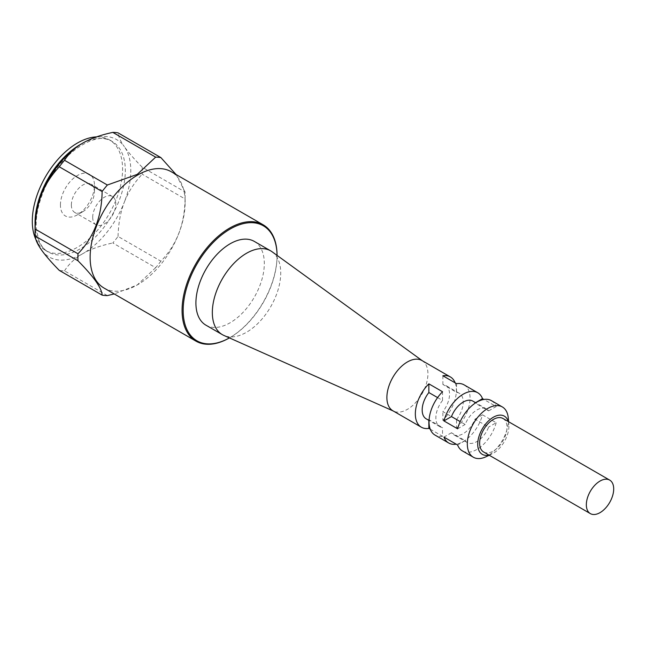 <?xml version="1.0" encoding="UTF-8"?>
<svg xmlns="http://www.w3.org/2000/svg" width="646" height="646" viewBox="0 0 646 646"><rect width="100%" height="100%" fill="white"/><g stroke="black" fill="none" stroke-linecap="round" stroke-linejoin="round"><path stroke-width="0.48" stroke-dasharray="3.23 2.42" d="M456.544 419.496A19.348 11.168 120 0 0 459.217 393.22A19.348 11.168 120 0 0 456.544 392.364L442.865 384.467A19.348 11.168 -60 0 1 445.53 385.323A19.348 11.168 -60 0 1 442.865 411.599L456.544 419.496L456.544 428.201L442.865 420.304L442.865 411.599M437.6 397.597L442.534 400.447A19.348 11.168 120 0 0 439.869 426.731A19.348 11.168 120 0 0 442.534 427.587L428.855 419.69A19.348 11.168 -60 0 1 426.19 418.834M465.152 440.645A19.348 11.168 120 0 0 467.228 442.526A19.348 11.168 120 0 0 488.651 427.071L474.972 419.173A19.348 11.168 -60 0 1 453.549 434.629A19.348 11.168 -60 0 1 451.465 432.747L465.152 440.645L457.61 444.997M472.896 401.118A19.348 11.168 -60 0 1 474.972 402.999L488.651 410.896A19.348 11.168 120 0 0 486.575 409.015A19.348 11.168 120 0 0 465.152 424.47L460.21 421.62M502.992 418.495A19.348 11.168 -60 0 1 502.992 440.83A19.348 11.168 -60 0 1 483.644 452.006M474.972 402.999L475.561 402.66M488.651 410.896L496.185 406.544L483.902 399.454M451.465 432.747L443.931 437.092M474.972 419.173L482.505 414.821A29.022 16.756 -60 0 1 463.222 441.565A29.022 16.756 -60 0 1 456.213 444.19M428.855 420.368L428.855 419.69M442.534 400.447L442.534 391.742M455.147 382.852A29.022 16.756 -60 0 1 442.865 420.304M442.865 375.762L442.865 384.467M488.941 455.059A22.053 12.734 120 0 0 491.824 454.033A22.053 12.734 120 0 0 508.838 424.567A22.053 12.734 120 0 0 508.281 421.547M508.273 418.035A29.022 16.756 -60 0 1 508.362 420.239A29.022 16.756 -60 0 1 487.843 455.785A29.022 16.756 -60 0 1 485.889 456.803M457.61 428.815L465.152 424.47M491.412 400.641A29.022 16.756 -60 0 1 496.185 406.544M482.505 414.821L496.185 422.726L488.651 427.071M496.185 422.726A29.022 16.756 -60 0 1 476.901 449.463A29.022 16.756 -60 0 1 462.391 450.9M430.252 429.194L442.534 436.292L442.534 427.587M442.534 436.292A29.022 16.756 -60 0 1 435.033 435.105M456.544 383.659L456.544 392.364M464.046 384.838A29.022 16.756 -60 0 1 456.544 428.201M421.919 360.516A29.022 16.756 -60 0 1 422.759 361.066A29.022 16.756 -60 0 1 426.118 384.564A29.022 16.756 -60 0 1 407.408 409.346A29.022 16.756 -60 0 1 393.794 411.236A29.022 16.756 -60 0 1 392.897 410.783M272.119 251.795A48.369 27.923 -60 0 1 277.715 290.966A48.369 27.923 -60 0 1 246.53 332.254A48.369 27.923 -60 0 1 223.847 335.419M229.564 337.818L229.564 337.818A67.168 38.784 120 0 0 277.061 255.55A67.168 38.784 120 0 0 277.061 255.38A66.401 38.332 -60 0 1 277.061 256.179A66.401 38.332 -60 0 1 230.113 337.503L229.564 337.818A67.168 38.784 120 0 1 229.419 337.906A66.401 38.332 -60 0 0 230.113 337.503L229.564 337.818M205.929 325.172A48.369 27.923 120 0 0 230.113 322.782A48.369 27.923 120 0 0 261.711 280.162A48.369 27.923 120 0 0 254.298 241.402M107.357 295.593L64.511 270.852A75.84 43.783 -60 0 1 59.271 270.383M185.047 198.944A75.84 43.783 120 0 0 185.136 195.399A75.84 43.783 120 0 0 185.047 191.951L142.201 167.217A75.84 43.783 -60 0 1 142.201 174.202L185.047 198.944C184.724 224.146 176.673 244.899 160.894 261.186L118.048 236.444A75.84 43.783 -60 0 1 112.808 242.969L155.654 267.702A75.84 43.783 120 0 0 160.894 261.186M118.048 236.444C118.379 223.613 120.487 212.13 124.379 202.012A67.709 39.091 -60 0 1 82.914 253.595C90.787 249.081 100.752 245.537 112.808 242.969M142.201 167.217C134.271 159.15 128.336 152.319 124.379 146.723A67.709 39.091 -60 0 1 124.379 202.012C128.336 191.919 134.271 182.648 142.201 174.202M82.914 143.016A67.709 39.091 -60 0 1 124.379 146.723C120.487 141.159 118.379 136.54 118.048 132.858M64.511 270.852C68.969 263.891 75.106 258.142 82.914 253.595A67.709 39.091 -60 0 1 41.449 249.889A67.709 39.091 -60 0 1 35.037 225.947M155.654 267.702L137.251 284.967L114.221 293.938M71.367 204.968A16.328 9.424 120 0 0 74.75 212.445A16.328 9.424 120 0 0 82.914 211.638A16.328 9.424 120 0 0 94.461 191.636A16.328 9.424 120 0 0 91.078 184.167A16.328 9.424 120 0 0 78.497 188.543A16.328 9.424 120 0 0 71.367 204.968M60.425 204.968A24.064 13.897 -60 0 1 77.447 175.494A24.064 13.897 -60 0 1 94.461 185.321A24.064 13.897 -60 0 1 77.447 214.795A24.064 13.897 -60 0 1 60.425 204.968M92.709 217.29A16.328 9.424 -60 0 1 99.839 200.858A16.328 9.424 -60 0 1 112.42 196.489A16.328 9.424 -60 0 1 112.42 215.344A16.328 9.424 -60 0 1 96.093 224.768A16.328 9.424 -60 0 1 92.709 217.29M96.569 136.887A63.841 36.862 -60 0 1 109.368 139.859A63.841 36.862 -60 0 1 109.368 213.576A63.841 36.862 -60 0 1 45.519 250.438A63.841 36.862 -60 0 1 35.877 239.48M176.067 174.525L185.047 191.951M104.054 288.068A67.168 38.784 120 0 0 137.638 284.741L137.638 284.741A67.168 38.784 120 0 0 185.136 202.473A67.168 38.784 120 0 0 171.222 171.723M35.054 224.332A63.841 36.862 120 0 0 48.256 252.013A63.841 36.862 120 0 0 80.177 248.855A63.841 36.862 120 0 0 121.884 192.597A63.841 36.862 120 0 0 112.105 141.434A63.841 36.862 120 0 0 81.525 143.84M459.217 393.22L445.53 385.323M439.869 426.731L429.049 420.481M467.228 442.526L453.549 434.629M486.575 409.015L475.755 402.773M508.838 424.567L508.596 421.725M491.824 454.033L489.248 455.236M422.759 361.066L422.355 360.767M393.794 411.236L393.333 411.034M277.061 256.179L277.061 255.55M94.461 191.636L94.461 185.321M82.914 211.638L77.447 214.795M112.42 196.489L91.078 184.167M96.093 224.768L74.75 212.445M185.136 202.473L185.136 195.399M45.519 250.438L48.256 252.013C44.114 249.655 40.948 245.69 38.76 240.118L36.402 229.516C35.465 218.849 37.476 207.059 42.434 194.139C56.032 156.235 95.576 129.16 112.105 141.434L109.368 139.859"/><path stroke-width="0.97" d="M429.049 420.481L426.19 418.834A19.348 11.168 -60 0 1 428.855 392.55L437.6 397.597M460.21 421.62L451.465 416.565A19.348 11.168 -60 0 1 472.896 401.118L475.755 402.773M586.342 504.752A19.348 11.168 -60 0 1 594.788 485.283A19.348 11.168 -60 0 1 609.695 480.099A19.348 11.168 -60 0 1 609.695 502.435A19.348 11.168 -60 0 1 590.347 513.61A19.348 11.168 -60 0 1 586.342 504.752M590.347 513.61L483.644 452.006A19.348 11.168 -60 0 1 479.639 443.148A19.348 11.168 -60 0 1 488.077 423.679A19.348 11.168 -60 0 1 502.992 418.495L609.695 480.099M475.561 402.66L482.505 398.647L483.902 399.454M451.465 416.565L443.931 420.917A29.022 16.756 -60 0 1 477.733 392.744A29.022 16.756 -60 0 1 482.505 398.647M456.213 444.19A29.022 16.756 -60 0 1 448.712 443.003A29.022 16.756 -60 0 1 443.931 437.092L457.61 444.997A29.022 16.756 -60 0 0 462.391 450.9L473.332 457.223A29.022 16.756 -60 0 1 468.883 433.967A29.022 16.756 -60 0 1 487.843 408.393A29.022 16.756 -60 0 1 502.354 406.956A29.022 16.756 -60 0 1 508.273 418.035L508.596 421.725M428.855 392.55L428.855 383.845L442.534 391.742A29.022 16.756 -60 0 0 435.033 435.105L448.712 443.003M428.855 420.368L428.855 428.395A29.022 16.756 -60 0 1 421.353 427.208A29.022 16.756 -60 0 1 428.855 383.845M477.733 392.744L464.046 384.838A29.022 16.756 -60 0 0 456.544 383.659L442.865 375.762A29.022 16.756 -60 0 1 450.367 376.941A29.022 16.756 -60 0 1 455.147 382.852M508.281 421.547A22.053 12.734 120 0 0 493.318 417.243A22.053 12.734 120 0 0 477.878 441.606A22.053 12.734 120 0 0 488.941 455.059M489.248 455.236L485.889 456.803A29.022 16.756 -60 0 1 473.332 457.223M443.931 420.917L457.61 428.815A29.022 16.756 -60 0 1 491.412 400.641L502.354 406.956M428.855 428.395L430.252 429.194M421.353 427.208L392.897 410.783A29.022 16.756 -60 0 1 392.897 377.272A29.022 16.756 -60 0 1 421.919 360.516L450.367 376.941M393.333 411.034L223.847 335.419A48.369 27.923 -60 0 1 222.345 334.652A48.369 27.923 -60 0 1 212.332 312.511A48.369 27.923 -60 0 1 233.44 263.834A48.369 27.923 -60 0 1 270.714 250.882A48.369 27.923 -60 0 1 272.119 251.795L422.355 360.767M277.061 255.38A67.168 38.784 120 0 0 263.148 224.8A67.168 38.784 120 0 0 195.98 263.584A67.168 38.784 120 0 0 195.98 341.145A67.168 38.784 120 0 0 229.419 337.906A66.401 38.332 -60 0 1 183.165 310.128A66.401 38.332 -60 0 1 229.879 229.209A66.401 38.332 -60 0 1 277.061 255.372M270.714 250.882L254.298 241.402A48.369 27.923 120 0 0 205.929 269.325A48.369 27.923 120 0 0 205.929 325.172L222.345 334.652M35.118 236.024A75.84 43.783 -60 0 1 35.037 232.584A75.84 43.783 -60 0 1 35.118 229.039L77.964 253.773A75.84 43.783 120 0 0 77.964 260.766L35.118 236.024C35.449 239.706 37.557 244.325 41.449 249.889C45.398 255.485 51.341 262.316 59.271 270.383L102.116 295.125A75.84 43.783 120 0 0 107.357 295.593L114.221 293.938M107.357 185.014A75.84 43.783 120 0 0 102.116 191.531L59.271 166.797A75.84 43.783 -60 0 1 64.511 160.281L107.357 185.014L137.251 174.388L155.654 157.131L112.808 132.39A75.84 43.783 -60 0 1 118.048 132.858L160.894 157.6A75.84 43.783 120 0 0 155.654 157.131M112.808 132.39C100.752 134.966 90.787 138.51 82.914 143.016L82.914 143.016C75.106 147.563 68.969 153.32 64.511 160.281M59.271 166.797C51.341 175.244 45.398 184.514 41.449 194.599A67.709 39.091 -60 0 1 82.914 143.016L82.914 143.016M35.037 232.584L35.037 225.947A67.709 39.091 -60 0 1 41.449 194.599C37.557 204.725 35.449 216.208 35.118 229.039M35.877 239.48A63.841 36.862 -60 0 1 32.3 221.207A63.841 36.862 -60 0 1 96.569 136.887M160.894 157.6L176.067 174.525M263.148 224.8L171.222 171.723A67.168 38.784 120 0 0 137.638 175.05A67.168 38.784 120 0 0 93.751 234.248A67.168 38.784 120 0 0 104.054 288.068L195.98 341.145M77.964 253.773C93.743 237.486 101.793 216.741 102.116 191.531M102.116 295.125C101.793 288.132 93.743 276.674 77.964 260.766M81.525 143.84A63.841 36.862 120 0 0 35.037 222.789A63.841 36.862 120 0 0 35.054 224.332"/></g></svg>
